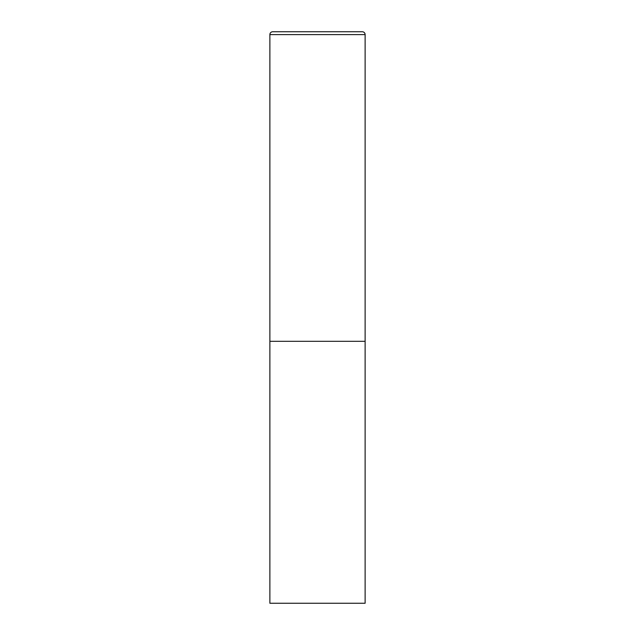 <?xml version="1.0" encoding="UTF-8"?>
<svg xmlns="http://www.w3.org/2000/svg" width="635" height="635" viewBox="0 0 635 635"><rect width="100%" height="100%" fill="white"/><g stroke="black" fill="none" stroke-linecap="round" stroke-linejoin="round"><path stroke-width="0.95" d="M269.875 34.608L269.875 603.25L365.125 603.25L365.125 341.312L269.875 341.312L365.125 341.312L365.125 34.608A2.857 2.857 0 0 0 362.267 31.75L272.733 31.75A2.857 2.857 0 0 0 269.875 34.608L365.125 34.608"/></g></svg>
